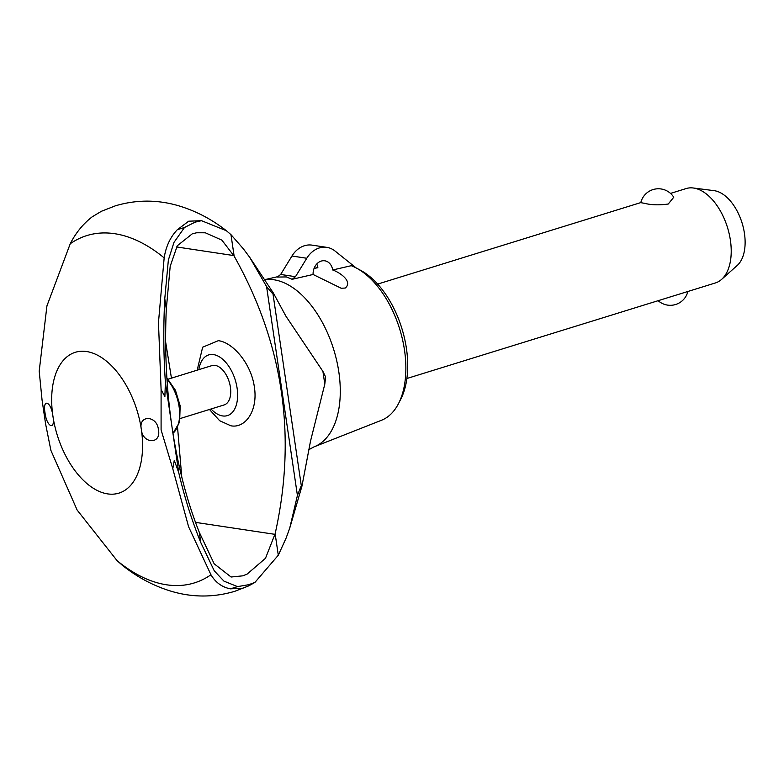 <?xml version="1.0" encoding="UTF-8"?>
<svg xmlns="http://www.w3.org/2000/svg" width="784" height="784" viewBox="0 0 784 784"><rect width="100%" height="100%" fill="white"/><g stroke="black" fill="none" stroke-linecap="round" stroke-linejoin="round"><path stroke-width="1.18" d="M226.4 230.731C211.513 219.079 195.363 210.69 177.929 205.575C157.045 199.567 136.2 199.655 115.385 205.82L101.42 211.278L92.149 216.854C83.084 223.91 75.783 232.868 70.246 243.736L46.932 305.887L39.2 371.146L42.042 399.889L45.619 424.036L50.901 450.408L77.126 510.031L117.041 560.609L122.451 565.362C137.69 577.553 154.291 586.285 172.245 591.557C193.129 597.565 213.973 597.477 234.779 591.312L248.753 585.854L242.883 588.196L230.369 588.843C222.029 587.177 215.561 582.483 210.955 574.76L188.591 526.75L172.794 468.783L161.092 429.867L161.092 389.521L158.466 322.587L164.16 257.887C165.934 246.46 170.324 237.062 177.331 229.702L188.689 221.206L201.478 220.676L226.4 230.731L230.966 234.641L234.142 256.123L221.872 240.129L205.31 232.789L196.676 232.76L192.325 233.789L177.282 245.764L170.197 266.276L166.316 308.974C164.522 348.37 166.326 387.08 171.725 425.095L172.411 429.779C178.203 467.548 187.16 501.721 199.293 532.297L200.812 542.636C191.864 520.635 184.514 497.291 178.742 472.634L172.411 429.779M168.139 379.162L211.954 365.599A20.59 11.662 72.8 0 1 215.11 365.383A20.59 11.662 72.8 0 1 229.898 384.464A20.59 11.662 72.8 0 1 224.136 404.926L180.32 418.499M198.862 369.646A31.762 17.993 72.8 0 1 213.513 354.593A31.762 17.993 72.8 0 1 237.101 388.139A31.762 17.993 72.8 0 1 222.578 415.932A31.762 17.993 72.8 0 1 211.053 408.983M197.186 370.166L202.644 347.214L218.295 340.687C232.593 342.216 251.184 363.384 254.369 387.002C258.161 410.698 245.353 428.662 230.859 425.79L219.638 420.704L209.465 409.473M199.293 532.297L214.159 563.784L231.094 577.014L242.834 575.828L247.087 574.123L265.482 558.306L275.135 533.737L278.3 555.219L254.908 582.434L248.655 584.717L237.523 586.618L223.959 581.14L214.257 570.811L200.812 542.636M230.966 234.641L243.334 248.793L249.733 257.358L266.57 286.542L272.597 293.657L273.42 293.128L285.895 316.148L322.92 371.4L325.634 377.026L324.801 384.14L310.523 441.088L301.928 486.207L301.036 486.237L297.42 495.449L289.717 528.171L286.072 538.177L278.3 555.219M45.002 412.737C42.375 397.919 51.225 401.418 52.9 416.049A73.716 41.748 72.8 0 1 86.612 351.536A73.716 41.748 72.8 0 1 141.345 429.377C138.053 414.511 157.261 415.236 158.427 429.838C161.582 444.499 142.433 444.185 141.345 429.377A73.716 41.748 72.8 0 1 107.633 493.891A73.716 41.748 72.8 0 1 52.9 416.049C55.605 431.102 46.697 427.182 45.002 412.737M161.092 389.521L164.875 396.635L165.395 382.239C163.513 355.113 163.307 327.242 164.777 298.626L166.306 308.974M178.742 472.625L174.273 460.335L172.794 468.783M164.777 298.626L168.364 260.053L173.95 242.452L184.485 227.487L195.118 222.156L201.478 220.676M345.254 288.042L341.197 288.257L313.09 274.478A12.358 9.82 -81.4 0 1 321.195 261.092A12.358 9.82 -81.4 0 1 324.801 260.807A12.358 9.82 -81.4 0 1 332.681 269.97C340.138 272.577 353.016 281.583 345.254 288.042M313.09 274.478L292.148 279.3L286.346 276.928L277.32 277.066L280.662 274.459L295.48 276.693L306.769 258.259A25.941 20.619 -81.4 0 1 319.264 247.969A25.941 20.619 -81.4 0 1 326.83 247.362A25.941 20.619 -81.4 0 1 334.788 250.831L356.103 267.903M314.09 268.353L317.853 267.736A12.358 9.82 98.6 0 0 316.736 264.012M406.886 378.505L715.371 282.965A49.412 27.989 -107.2 0 0 721.594 279.398A49.412 27.989 -107.2 0 0 727.591 227.821A49.412 27.989 -107.2 0 0 693.703 188.052A49.412 27.989 -107.2 0 0 693.281 187.993A49.412 27.989 -107.2 0 0 686.127 188.562L670.516 193.403M673.75 197.245L668.262 204.016C659.373 205.29 651.435 205.055 644.428 203.311L640.793 202.654A18.12 18.12 0 0 1 673.75 197.245M713.754 190.62A40.425 22.893 72.8 0 1 714.097 190.659A40.425 22.893 72.8 0 1 714.44 190.708A40.425 22.893 72.8 0 1 742.154 223.244A40.425 22.893 72.8 0 1 737.254 265.433L721.594 279.398M326.83 247.362L312.003 245.127A25.941 20.619 98.6 0 0 304.437 245.735A25.941 20.619 98.6 0 0 291.952 256.025L306.769 258.259M356.573 268.148A81.869 46.374 72.8 0 1 398.517 403.584L400.732 399.262A77.871 44.11 72.8 0 0 360.836 270.451L356.573 268.148A81.869 46.374 72.8 0 0 351.252 265.698L332.681 269.97M292.148 279.3L295.48 276.693M280.662 274.459L291.952 256.025M398.517 403.584A81.869 46.374 72.8 0 1 381.475 420.273L314.266 446.772A87.298 49.451 72.8 0 1 313.963 446.89L308.386 449.928M275.135 533.737C296.969 436.09 283.298 343.559 234.142 256.123M322.92 371.4L324.801 384.14M165.64 341.951L171.441 378.143M177.566 427.584L181.77 477.093M254.908 582.434L248.753 585.854M249.733 257.358L273.42 293.128M301.928 486.207L289.717 528.171M176.547 246.94L233.867 255.584M195.49 522.369L275.037 534.355M70.246 243.726A181.8 102.969 72.8 0 1 164.16 257.887M210.955 574.76A181.8 102.969 72.8 0 1 117.041 560.609M166.963 379.191A33.545 19.002 72.8 0 1 179.085 406.592A33.545 19.002 72.8 0 1 172.96 433.307M265.041 279.702A87.298 49.451 72.8 0 1 273.998 279.78A87.298 49.451 72.8 0 1 338.825 371.969A87.298 49.451 72.8 0 1 314.266 446.772M266.57 286.542L297.42 495.449M272.92 293.49L301.379 486.188M165.395 382.239L171.725 425.095M237.523 586.628L230.369 588.843M184.485 227.487L177.331 229.702M166.874 377.849L175.44 390.265L180.163 405.798L179.634 422.017L172.97 433.356M45.609 424.036L42.042 399.889M317.824 267.501L314.276 268.314M277.85 276.654L264.982 279.604M714.097 190.659L693.281 187.993M658.168 300.684A18.12 18.12 0 0 0 687.872 291.481M640.802 202.595L377.653 284.102"/></g></svg>
